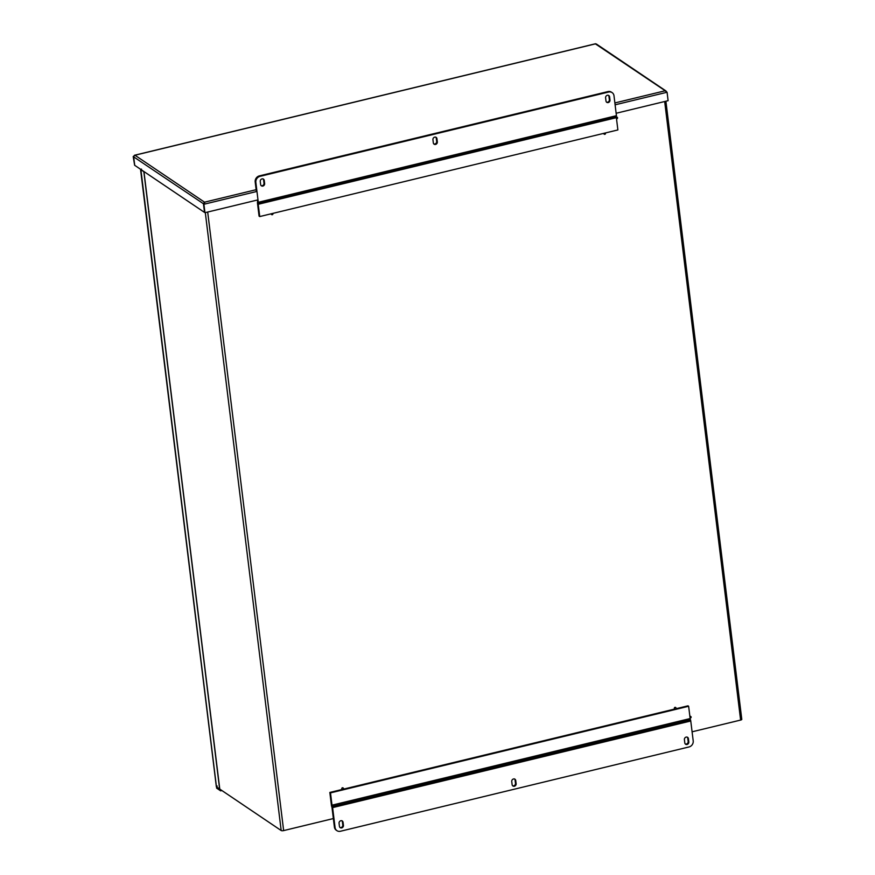 <?xml version="1.0" encoding="UTF-8"?>
<svg xmlns="http://www.w3.org/2000/svg" width="875" height="875" viewBox="0 0 875 875"><rect width="100%" height="100%" fill="white"/><g stroke="black" fill="none" stroke-linecap="round" stroke-linejoin="round"><path stroke-width="1.31" d="M689.916 716.625A0.831 0.744 -56 0 1 691.119 717.052A0.831 0.744 -56 0 1 690.08 718.014M689.883 716.384A0.831 0.744 -56 0 1 690.714 716.483M676.058 708.083A0.831 0.744 -56 0 1 674.822 708.958A0.831 0.744 -56 0 1 675.763 707.569A0.831 0.744 -56 0 1 676.058 708.083M674.734 708.881A0.831 0.744 -56 0 1 674.483 707.722A0.831 0.744 -56 0 1 675.653 707.514M343.492 788.506A0.831 0.744 -56 0 1 342.256 789.392A0.831 0.744 -56 0 1 343.197 788.003A0.831 0.744 -56 0 1 343.492 788.506M342.169 789.316A0.831 0.744 -56 0 1 341.917 788.145A0.831 0.744 -56 0 1 343.088 787.948M272.781 213.402A0.831 0.744 -56 0 1 271.688 214.627A0.831 0.744 -56 0 1 271.436 213.73M271.6 214.561A0.831 0.744 -56 0 1 271.195 213.784M605.347 132.967A0.831 0.744 -56 0 1 604.253 134.203A0.831 0.744 -56 0 1 604.002 133.295M604.166 134.127A0.831 0.744 -56 0 1 603.761 133.35M616.339 117.37A0.831 0.744 -56 0 1 617.542 117.797A0.831 0.744 -56 0 1 616.503 118.77M616.339 117.119A0.831 0.744 -56 0 1 617.138 117.239M207.692 212.034L283.642 830.594A1.903 0.602 173 0 1 281.181 830.528L219.767 789.097A1.903 0.602 173 0 1 219.625 788.911A1.903 0.602 173 0 1 219.713 788.692M741.65 719.173A1.903 0.602 173 0 1 741.792 719.359A1.903 0.602 173 0 1 740.622 720.07L664.672 101.522M283.642 830.594L333.353 818.562M692.092 731.806L740.622 720.07M216.65 787.073L220.522 789.873L220.642 790.847L221.9 790.541M220.577 789.644L216.355 786.756L140.558 169.477L143.85 171.73M216.694 787.106L216.606 788.123L220.642 790.847M216.366 786.8L217.241 786.045M140.634 169.312L143.817 171.522M141.488 169.083L140.569 169.498L141.488 169.083M140.864 169.531L216.464 786.953M257.994 199.872L204.947 212.702L203.514 203.995L204.652 203.153L203.514 203.995L204.531 202.18L203.427 203.547L204.542 212.373M204.947 212.702L203.908 204.258L256.955 191.428M203.908 203.678L204.531 202.18L256.145 189.7M133.208 156.559L134.63 165.266L133.208 156.559L134.936 155.225L204.531 202.18M203.656 203.886L133.678 156.877L134.466 155.258L595.536 43.75L596.761 44.516M204.477 212.384L134.717 165.32L133.678 156.877M666.608 91.93L665.011 90.814L667.078 92.247L668.106 100.691L616.142 113.258M666.422 91.569L595.416 43.87L134.936 155.225M596.378 44.548L595.416 43.87M433.803 143.916A2.177 1.936 124 0 0 436.669 141.444L436.264 138.173A2.177 1.936 124 0 0 435.783 137.113M432.928 139.584A2.177 1.936 -56 0 1 436.92 138.611L437.325 141.892A2.177 1.936 -56 0 1 433.322 142.855L432.928 139.584M261.133 185.675A2.177 1.936 124 0 0 263.988 183.203L263.583 179.933A2.177 1.936 124 0 0 263.102 178.872M260.247 181.344A2.177 1.936 -56 0 1 264.239 180.37L264.644 183.652A2.177 1.936 -56 0 1 260.652 184.614L260.247 181.344M606.484 102.156A2.177 1.936 124 0 0 609.35 99.684L608.945 96.414A2.177 1.936 124 0 0 608.464 95.353M605.598 97.814A2.177 1.936 -56 0 1 609.602 96.852L609.995 100.122A2.177 1.936 -56 0 1 606.003 101.095L605.598 97.814M260.039 176.334L259.383 175.886A5.217 4.648 124 0 0 255.194 181.967L255.85 182.405A5.217 4.648 -56 0 1 260.039 176.334L608.595 92.039A5.217 4.648 -56 0 1 612.117 92.619A5.217 4.648 -56 0 1 613.998 95.791L616.438 115.686A1.739 0.569 -103.6 0 1 616.416 116.638A1.739 0.569 76.4 0 0 616.372 117.666L617.881 129.938L259.733 216.562L259.077 216.114L257.48 203.153A1.739 0.569 76.4 0 1 257.534 202.125L257.502 202.213A1.739 0.569 -103.6 0 0 257.556 201.184L257.414 200.014M259.383 175.886L607.939 91.591L608.595 92.039M255.85 182.405L258.289 202.3A1.739 0.569 76.4 0 1 258.245 203.328L258.267 203.252A1.739 0.569 -103.6 0 0 258.223 204.28L259.733 216.562M612.117 92.619L611.461 92.181A5.217 4.648 124 0 0 607.939 91.591M258.267 203.252L616.416 116.638M256.375 191.57L255.194 181.967M512.608 785.739A2.177 1.936 124 0 0 515.473 783.267L515.069 779.986A2.177 1.936 124 0 0 514.587 778.925M516.13 783.705A2.177 1.936 -56 0 1 512.127 784.678L511.733 781.397A2.177 1.936 -56 0 1 515.725 780.434L516.13 783.705L515.473 783.267M685.289 743.969A2.177 1.936 124 0 0 688.155 741.508L687.75 738.227A2.177 1.936 124 0 0 687.269 737.166M688.811 741.945A2.177 1.936 -56 0 1 684.808 742.908L684.403 739.638A2.177 1.936 -56 0 1 688.406 738.675L688.811 741.945L688.155 741.508M339.938 827.498A2.177 1.936 124 0 0 342.792 825.027L342.388 821.756A2.177 1.936 124 0 0 341.917 820.695M343.448 825.464A2.177 1.936 -56 0 1 339.456 826.438L339.052 823.156A2.177 1.936 -56 0 1 343.044 822.194L343.448 825.464L342.792 825.027M334.403 827.061L332.041 807.844A1.739 0.569 -103.6 0 0 331.712 806.553L331.767 806.684A1.739 0.569 76.4 0 1 331.428 805.405L329.842 792.444L330.498 792.881L331.997 805.164A1.739 0.569 -103.6 0 0 332.336 806.455L690.43 719.698A1.739 0.569 -103.6 0 1 690.758 720.989L693.208 740.884A5.217 4.648 -56 0 1 689.008 746.955L340.452 831.25A5.217 4.648 -56 0 1 336.93 830.659A5.217 4.648 -56 0 1 335.059 827.498L334.403 827.061A5.217 4.648 124 0 0 336.284 830.222L336.93 830.659M332.281 806.312A1.739 0.569 76.4 0 1 332.609 807.603L335.059 827.498M332.336 806.455L690.484 719.841A1.739 0.569 76.4 0 1 690.145 718.55L688.636 706.267L330.498 792.881M688.636 706.267L687.991 705.83L675.85 708.761M674.887 708.991L343.284 789.195M342.322 789.425L329.842 792.444M143.938 171.544L219.767 789.097M281.181 830.528L205.308 212.614M204.652 203.153L203.427 203.547M667.078 92.247L615.103 104.814M614.873 102.944L665.011 90.814M436.264 138.173L436.92 138.611M436.669 141.444L437.325 141.892M263.583 179.933L264.239 180.37M263.988 183.203L264.644 183.652M608.945 96.414L609.602 96.852M609.35 99.684L609.995 100.122M258.289 202.3L616.438 115.686M258.223 204.28L616.372 117.666M515.069 779.986L515.725 780.434M687.75 738.227L688.406 738.675M342.388 821.756L343.044 822.194M690.758 720.989L332.609 807.603M690.145 718.55L331.997 805.164M143.817 171.456L219.625 788.911M741.792 719.359L665.897 101.227M666.039 91.011L596.356 44.002"/></g></svg>
